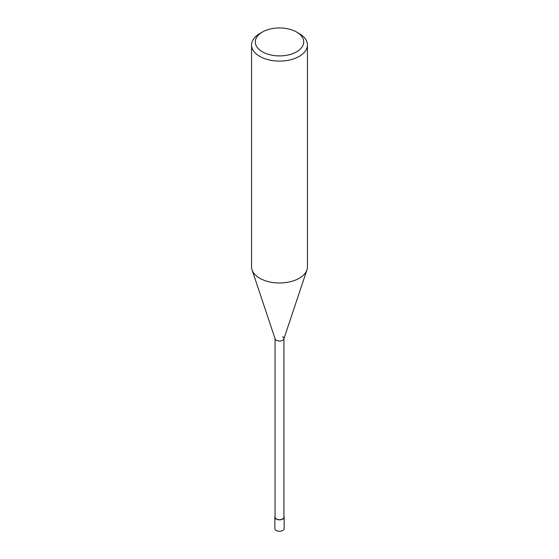 <?xml version="1.0" encoding="UTF-8"?>
<svg xmlns="http://www.w3.org/2000/svg" width="559" height="559" viewBox="0 0 559 559"><rect width="100%" height="100%" fill="white"/><g stroke="black" fill="none" stroke-linecap="round" stroke-linejoin="round"><path stroke-width="0.84" d="M299.254 33.568L296.619 32.045A24.212 13.982 180 0 1 296.619 51.812A24.212 13.982 180 0 1 262.381 51.812A24.212 13.982 180 0 1 262.381 32.045A24.212 13.982 180 0 1 296.619 32.045L299.254 33.568A27.936 16.127 0 0 1 307.436 44.972L307.436 266.846A27.936 16.127 180 0 1 306.933 269.906A27.936 16.127 180 0 1 287.689 282.267A27.936 16.127 180 0 1 259.746 278.249A27.936 16.127 180 0 1 252.067 269.906A27.936 16.127 180 0 1 251.564 266.846L251.564 44.972A27.936 16.127 0 0 0 259.746 56.375A27.936 16.127 0 0 0 290.191 59.876A27.936 16.127 0 0 0 307.436 44.972M262.381 32.045L259.746 33.568A27.936 16.127 0 0 0 251.564 44.972M252.067 269.906L275.147 338.957A4.43 2.557 0 0 0 276.363 340.284A4.43 2.557 0 0 0 280.8 340.92A4.43 2.557 0 0 0 283.853 338.957L306.933 269.906M275.07 338.474A4.43 2.557 0 0 0 276.363 340.284A4.43 2.557 0 0 0 281.198 340.836A4.43 2.557 0 0 0 283.93 338.474A4.43 2.557 0 0 0 282.637 336.665M275.07 338.719L275.07 517.159A4.43 2.557 0 0 0 276.363 518.969A4.43 2.557 0 0 0 281.198 519.528A4.43 2.557 0 0 0 283.93 517.159L283.93 338.719M275.07 516.334A4.654 2.69 0 0 0 274.846 517.159A4.654 2.69 0 0 0 276.209 519.059A4.654 2.69 0 0 0 281.282 519.646A4.654 2.69 0 0 0 284.154 517.159A4.654 2.69 0 0 0 283.93 516.334M284.154 517.159L284.154 528.569A4.654 2.69 180 0 1 281.282 531.05A4.654 2.69 180 0 1 276.209 530.47A4.654 2.69 180 0 1 274.846 528.569L274.846 517.159"/></g></svg>
